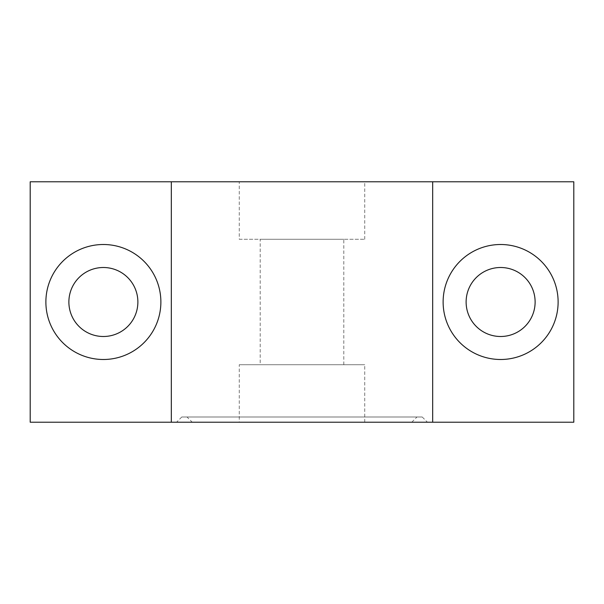 <?xml version="1.0" encoding="UTF-8"?>
<svg xmlns="http://www.w3.org/2000/svg" width="604" height="604" viewBox="0 0 604 604"><rect width="100%" height="100%" fill="white"/><g stroke="black" fill="none" stroke-linecap="round" stroke-linejoin="round"><path stroke-width="0.45" stroke-dasharray="3.02 2.27" d="M103.375 244.507A57.493 57.493 0 0 0 45.881 302A57.493 57.493 0 0 0 103.375 359.493A57.493 57.493 0 0 0 160.875 302A57.493 57.493 0 0 0 103.375 244.507M500.625 244.507A57.493 57.493 0 0 0 443.125 302A57.493 57.493 0 0 0 500.625 359.493A57.493 57.493 0 0 0 558.119 302A57.493 57.493 0 0 0 500.625 244.507M422.219 416.994L181.781 416.994L422.219 416.994L427.443 422.219L176.557 422.219L427.443 422.219M181.781 416.994L176.557 422.219M192.238 422.219L411.762 422.219L192.238 422.219L187.006 416.994L416.994 416.994L187.006 416.994M411.762 422.219L416.994 416.994M260.188 364.725L343.812 364.725L260.188 364.725L260.188 239.275L343.812 239.275L260.188 239.275M343.812 364.725L343.812 239.275M239.275 422.219L364.725 422.219L239.275 422.219L239.275 364.725L364.725 364.725L239.275 364.725M364.725 422.219L364.725 364.725M239.275 239.275L364.725 239.275L239.275 239.275L239.275 181.781L364.725 181.781L239.275 181.781M364.725 239.275L364.725 181.781M466.122 302A34.496 34.496 0 0 1 500.625 267.504A34.496 34.496 0 0 1 535.121 302A34.496 34.496 0 0 1 500.625 336.496A34.496 34.496 0 0 1 466.122 302M68.879 302A34.496 34.496 0 0 1 103.375 267.504A34.496 34.496 0 0 1 137.878 302A34.496 34.496 0 0 1 103.375 336.496A34.496 34.496 0 0 1 68.879 302M30.2 422.219L573.8 422.219L573.8 181.781L30.2 181.781L30.2 422.219M432.675 422.219L432.675 181.781M171.325 422.219L171.325 181.781"/><path stroke-width="0.91" d="M103.375 244.507A57.493 57.493 0 0 0 45.881 302A57.493 57.493 0 0 0 103.375 359.493A57.493 57.493 0 0 0 160.875 302A57.493 57.493 0 0 0 103.375 244.507M500.625 244.507A57.493 57.493 0 0 0 443.125 302A57.493 57.493 0 0 0 500.625 359.493A57.493 57.493 0 0 0 558.119 302A57.493 57.493 0 0 0 500.625 244.507M466.122 302A34.496 34.496 0 0 1 500.625 267.504A34.496 34.496 0 0 1 535.121 302A34.496 34.496 0 0 1 500.625 336.496A34.496 34.496 0 0 1 466.122 302M68.879 302A34.496 34.496 0 0 1 103.375 267.504A34.496 34.496 0 0 1 137.878 302A34.496 34.496 0 0 1 103.375 336.496A34.496 34.496 0 0 1 68.879 302M573.8 422.219L30.2 422.219L30.2 181.781L573.8 181.781L573.8 422.219M432.675 422.219L432.675 181.781M171.325 422.219L171.325 181.781"/></g></svg>
